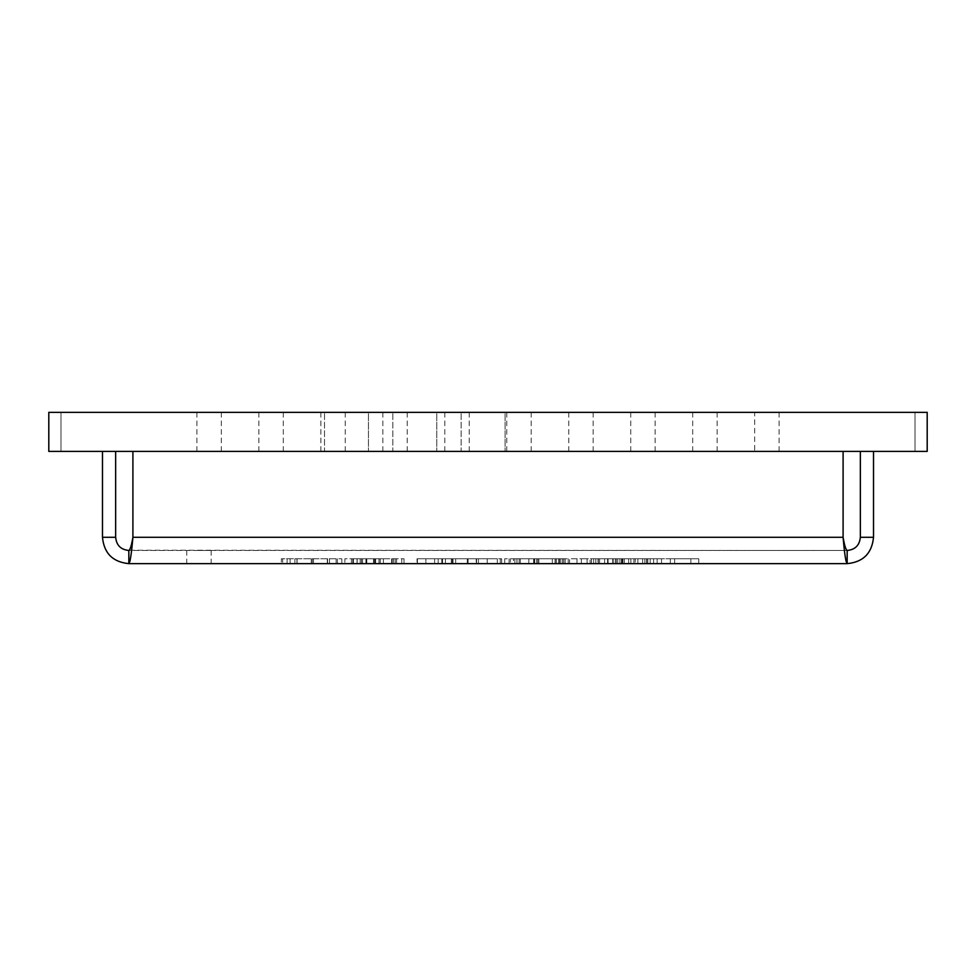 <?xml version="1.0" encoding="UTF-8"?>
<svg xmlns="http://www.w3.org/2000/svg" width="976" height="976" viewBox="0 0 976 976"><rect width="100%" height="100%" fill="white"/><g stroke="black" fill="none" stroke-linecap="round" stroke-linejoin="round"><path stroke-width="0.73" stroke-dasharray="4.88 3.66" d="M129.332 550.22L847.168 550.464L128.832 550.464L128.832 563.64L847.168 563.64L846.412 562.53M282.698 563.64L341.82 563.64L282.698 563.64L282.698 558.76L341.82 558.76L282.698 558.76M352.775 563.64L383.434 563.64L352.775 563.64L352.775 558.76L383.434 558.76L352.775 558.76L352.775 563.64M417.057 563.64L442.555 563.64L392.193 563.64L417.057 563.64L417.057 558.76L442.555 558.76L417.057 558.76M510.436 563.64L565.177 563.64L510.436 563.64L510.436 558.76L565.177 558.76L510.436 558.76M569.557 563.64L587.076 563.64L569.557 563.64L569.557 558.76L587.076 558.76L569.557 558.76L569.557 563.64M598.02 563.64L624.298 563.64L591.456 563.64L619.919 563.64L598.02 563.64L598.02 558.76L593.64 558.76L624.298 558.76L598.02 558.76M635.254 563.64L661.521 563.64L628.678 563.64L657.153 563.64L635.254 563.64L635.254 558.76L630.874 558.76L661.521 558.76L635.254 558.76M670.28 563.64L698.755 563.64L670.28 563.64L670.28 558.76L698.755 558.76L670.28 558.76L670.28 563.64M281.356 563.64L336.11 563.64L281.356 563.64L281.356 558.76L336.11 558.76L281.356 558.76L281.356 563.64M344.87 563.64L403.991 563.64L344.87 563.64L344.87 558.76L403.991 558.76L344.87 558.76M425.89 563.64L487.195 563.64L425.89 563.64L425.89 558.76L487.195 558.76L425.89 558.76L425.89 563.64M513.474 563.64L568.215 563.64L500.334 563.64L559.455 563.64L513.474 563.64L513.474 558.76L504.714 558.76L568.215 558.76L513.474 558.76M590.114 563.64L644.855 563.64L576.975 563.64L633.912 563.64L590.114 563.64L590.114 558.76L581.354 558.76L644.855 558.76L590.114 558.76M653.615 563.64L690.849 563.64L653.615 563.64L653.615 558.76L690.849 558.76L653.615 558.76L653.615 563.64M198.945 563.64L186.745 563.64L198.945 563.64M476.19 563.64L501.676 563.64L451.315 563.64L476.19 563.64L476.19 558.76L501.676 558.76L476.19 558.76M198.945 550.464L211.145 550.464L198.945 550.464M129.357 563.091L128.832 563.64C112.838 562.103 104.054 553.319 102.48 537.288L115.656 537.288L115.656 451.4L102.48 451.4L102.48 537.288M128.832 550.464C120.841 549.695 116.449 545.303 115.656 537.288M115.656 451.4L102.48 451.4M845.301 557.076L844.935 554.453M844.923 554.392L844.752 553.075M844.74 552.916L843.093 537.288L843.093 451.4L132.907 451.4L843.093 451.4L132.907 451.4L843.093 451.4L843.093 537.288L843.093 451.4M847.168 550.464L847.168 563.64C863.199 562.066 871.983 553.282 873.52 537.288L860.344 537.288C859.575 545.279 855.183 549.671 847.168 550.464M846.241 549.634L845.802 548.695M845.789 548.646L845.338 547.316M845.289 547.158L844.63 544.632M844.606 544.571L844.435 543.815M844.301 543.193L843.874 541.18M843.825 540.948L843.691 540.277M843.679 540.216L843.227 537.996M132.59 538.886L132.907 537.288L843.093 537.288L132.907 537.288L130.711 557.015M129.93 561.346L129.503 562.762M132.577 538.984L132.187 540.875M132.041 541.595L131.65 543.437M131.565 543.803L131.016 546.072M130.772 546.975L130.32 548.366M130.052 549.049L129.527 550M843.093 537.288L132.907 537.288L132.907 451.4M860.344 537.288L860.344 451.4L873.52 451.4L873.52 537.288M860.344 451.4L873.52 451.4M690.849 563.64L690.849 558.76L690.849 563.64M613.172 563.64L613.172 558.76M581.354 563.64L581.354 558.76M642.672 563.64L642.672 558.76M598.325 563.64L598.325 558.76M644.855 563.64L644.855 558.76L644.855 563.64M576.975 563.64L576.975 558.76M633.912 563.64L633.912 558.76M612.733 563.64L612.733 558.76M534.555 563.64L534.555 558.76M504.714 563.64L504.714 558.76M563.835 563.64L563.835 558.76M552.306 563.64L552.306 558.76M562.579 563.64L562.579 558.76M568.215 563.64L568.215 558.76M533.665 563.64L533.665 558.76M500.334 563.64L500.334 558.76M509.094 563.64L509.094 558.76M516.999 563.64L516.999 558.76M533.799 563.64L533.799 558.76M559.455 563.64L559.455 558.76M528.809 563.64L528.809 558.76L528.809 563.64M555.076 563.64L555.076 558.76M534.689 563.64L534.689 558.76M468.102 563.64L468.102 558.76M487.195 563.64L487.195 558.76M467.248 563.64L467.248 558.76M434.649 563.64L434.649 558.76L478.435 558.76L434.649 558.76L434.649 563.64L434.649 558.76L434.649 563.64L478.435 563.64L434.649 563.64M452.23 558.76L452.23 563.64M478.435 558.76L478.435 563.64M453.023 558.76L453.023 563.64M375.516 563.64L375.516 558.76M353.422 563.64L353.422 558.76M395.231 563.64L395.231 558.76M391.632 563.64L391.632 558.76M357.045 563.64L357.045 558.76M351.433 563.64L351.433 558.76M375.626 563.64L375.626 558.76M401.795 563.64L401.795 558.76M393.584 563.64L393.584 558.76M374.528 563.64L374.528 558.76M360.193 563.64L360.193 558.76M366.793 563.64L366.793 558.76M380.311 563.64L380.311 558.76M403.991 563.64L403.991 558.76M375.345 563.64L375.345 558.76M336.11 563.64L336.11 558.76L336.11 563.64M290.116 563.64L290.116 558.76L290.116 563.64M698.755 563.64L698.755 558.76L698.755 563.64M674.66 563.64L674.66 558.76L674.66 563.64M646.783 563.64L646.783 558.76M630.874 563.64L630.874 558.76M661.521 563.64L661.521 558.76M650.199 563.64L650.199 558.76M637.853 563.64L637.853 558.76M628.678 563.64L628.678 558.76M657.153 563.64L657.153 558.76M646.576 563.64L646.576 558.76M608.011 563.64L608.011 558.76M593.64 563.64L593.64 558.76M622.115 563.64L622.115 558.76M616.368 563.64L616.368 558.76M621.492 563.64L621.492 558.76M624.298 563.64L624.298 558.76M607.572 563.64L607.572 558.76M591.456 563.64L591.456 558.76M595.836 563.64L595.836 558.76M599.593 563.64L599.593 558.76M607.633 563.64L607.633 558.76M619.919 563.64L619.919 558.76M604.595 563.64L604.595 558.76L604.595 563.64M617.735 563.64L617.735 558.76M608.085 563.64L608.085 558.76M587.076 563.64L587.076 558.76L587.076 563.64M516.938 563.64L516.938 558.76M519.122 563.64L519.122 558.76M537.8 563.64L537.8 558.76M556.527 563.64L556.527 558.76M558.748 563.64L558.748 558.76M565.177 563.64L565.177 558.76M560.761 563.64L560.761 558.76M555.32 563.64L555.32 558.76M538.862 563.64L538.862 558.76M536.641 563.64L536.641 558.76M520.293 563.64L520.293 558.76M514.852 563.64L514.852 558.76M476.386 558.76L497.296 558.76L476.386 558.76L476.386 563.64L497.296 563.64L455.694 563.64L476.386 563.64L476.386 558.76M476.556 563.64L476.556 558.76M501.676 563.64L501.676 558.76M451.315 563.64L451.315 558.76M455.694 558.76L455.694 563.64M497.296 558.76L497.296 563.64M417.264 558.76L438.175 558.76L417.264 558.76L417.264 563.64L438.175 563.64L396.573 563.64L417.264 563.64L417.264 558.76M417.435 563.64L417.435 558.76M442.555 563.64L442.555 558.76M392.193 563.64L392.193 558.76M396.573 558.76L396.573 563.64M438.175 558.76L438.175 563.64M373.613 563.64L373.613 558.76M362.523 563.64L362.523 558.76M383.434 563.64L383.434 558.76L383.434 563.64M365.915 563.64L365.915 558.76M378.981 563.64L378.981 558.76M361.462 563.64L361.462 558.76M357.155 563.64L357.155 558.76L379.054 558.76L357.155 558.76L357.155 563.64L357.155 558.76L357.155 563.64L379.054 563.64L357.155 563.64M366.085 558.76L366.085 563.64M379.054 558.76L379.054 563.64M366.293 558.76L366.293 563.64M287.115 563.64L287.115 558.76M296.936 563.64L296.936 558.76M311.271 563.64L311.271 558.76M313.491 563.64L313.491 558.76M327.594 563.64L327.594 558.76M337.415 563.64L337.415 558.76M341.82 563.64L341.82 558.76M329.51 563.64L329.51 558.76M327.314 563.64L327.314 558.76M312.259 563.64L312.259 558.76M297.07 563.64L297.07 558.76M294.886 563.64L294.886 558.76M754.692 412.36L48.8 412.36L48.8 451.4L48.8 412.36L48.8 451.4L48.8 412.36L61 412.36L48.8 412.36L61 412.36L48.8 412.36L61 412.36L48.8 412.36L61 412.36L48.8 412.36L61 412.36L48.8 412.36L61 412.36L48.8 412.36L61 412.36L48.8 412.36L61 412.36L48.8 412.36L61 412.36L48.8 412.36L61 412.36L48.8 412.36L61 412.36L48.8 412.36L61 412.36L48.8 412.36L61 412.36L48.8 412.36L61 412.36L48.8 412.36L48.8 451.4L927.2 451.4L905.24 451.4L927.2 451.4L905.24 451.4L927.2 451.4L905.24 451.4L927.2 451.4L905.24 451.4L927.2 451.4L905.24 451.4L927.2 451.4L905.24 451.4L927.2 451.4L905.24 451.4L927.2 451.4L905.24 451.4L927.2 451.4L905.24 451.4L927.2 451.4L905.24 451.4L927.2 451.4L905.24 451.4L927.2 451.4L905.24 451.4L927.2 451.4L905.24 451.4L927.2 451.4L905.24 451.4L927.2 451.4L915 451.4L927.2 451.4L915 451.4L927.2 451.4L915 451.4L927.2 451.4L915 451.4L927.2 451.4L915 451.4L927.2 451.4L915 451.4L927.2 451.4L915 451.4L927.2 451.4L915 451.4L927.2 451.4L915 451.4L927.2 451.4L915 451.4L927.2 451.4L915 451.4L927.2 451.4L915 451.4L927.2 451.4L915 451.4L927.2 451.4L915 451.4L927.2 451.4L927.2 412.36L915 412.36L927.2 412.36L915 412.36L927.2 412.36L915 412.36L927.2 412.36L915 412.36L927.2 412.36L915 412.36L927.2 412.36L915 412.36L927.2 412.36L915 412.36L927.2 412.36L915 412.36L927.2 412.36L915 412.36L927.2 412.36L915 412.36L927.2 412.36L915 412.36L927.2 412.36L915 412.36L927.2 412.36L915 412.36L927.2 412.36L915 412.36L927.2 412.36L927.2 451.4L927.2 412.36L927.2 451.4L927.2 412.36L927.2 451.4L927.2 412.36L927.2 451.4L927.2 412.36L927.2 451.4L927.2 412.36L927.2 451.4L927.2 412.36L927.2 451.4L927.2 412.36L927.2 451.4L927.2 412.36L927.2 451.4L927.2 412.36L927.2 451.4L927.2 412.36L927.2 451.4L927.2 412.36L927.2 451.4L927.2 412.36L927.2 451.4L927.2 412.36L927.2 451.4L927.2 412.36L754.692 412.36L754.692 451.4L744.932 451.4M392.84 451.4L436.76 451.4L436.76 412.36L392.84 412.36L436.76 412.36L392.84 412.36L436.76 412.36L392.84 412.36L436.76 412.36L436.76 451.4L436.76 412.36L436.76 451.4L436.76 412.36L436.76 451.4L392.84 451.4L436.76 451.4L392.84 451.4L436.76 451.4L392.84 451.4L392.84 412.36L392.84 451.4M324.52 451.4L368.44 451.4L368.44 412.36L324.52 412.36L368.44 412.36L324.52 412.36L368.44 412.36L324.52 412.36L368.44 412.36L368.44 451.4L368.44 412.36L368.44 451.4L368.44 412.36L368.44 451.4L324.52 451.4L368.44 451.4L324.52 451.4L368.44 451.4L324.52 451.4L324.52 412.36L324.52 451.4M461.16 451.4L505.08 451.4L505.08 412.36L461.16 412.36L505.08 412.36L461.16 412.36L505.08 412.36L461.16 412.36L505.08 412.36L505.08 451.4L505.08 412.36L505.08 451.4L505.08 412.36L505.08 451.4L461.16 451.4L505.08 451.4L461.16 451.4L505.08 451.4L461.16 451.4L461.16 412.36L461.16 451.4M779.092 412.36L779.092 451.4L754.692 451.4M779.092 451.4L788.852 451.4M682.956 451.4L726.876 451.4M620.98 451.4L664.9 451.4M559.004 451.4L602.924 451.4M497.028 451.4L540.948 451.4M435.052 451.4L478.972 451.4M373.076 451.4L416.996 451.4M311.1 451.4L355.02 451.4M249.124 451.4L293.044 451.4M630.74 412.36L630.74 451.4M593.164 412.36L593.164 451.4M655.14 412.36L655.14 451.4M692.716 412.36L692.716 451.4M717.116 412.36L717.116 451.4M196.908 412.36L196.908 451.4L187.148 451.4M221.308 412.36L221.308 451.4L231.068 451.4M258.884 412.36L258.884 451.4M283.284 412.36L283.284 451.4M320.86 412.36L320.86 451.4M345.26 412.36L345.26 451.4M382.836 412.36L382.836 451.4M407.236 412.36L407.236 451.4M444.812 412.36L444.812 451.4M469.212 412.36L469.212 451.4M506.788 412.36L506.788 451.4M531.188 412.36L531.188 451.4M568.764 412.36L568.764 451.4M48.8 412.36L48.8 451.4L48.8 412.36M221.308 451.4L196.908 451.4M622.895 563.64L622.895 558.76M615.258 563.64L615.258 558.76M445.422 563.64L445.422 558.76M441.799 563.64L441.799 558.76M373.503 563.64L373.503 558.76M647.808 563.64L647.808 558.76M186.745 550.464L186.745 563.64M211.145 550.464L211.145 563.64M915 412.36L915 451.4L915 412.36M61 412.36L61 451.4L61 412.36"/><path stroke-width="1.46" d="M843.227 537.996L843.093 537.288C844.447 545.279 845.802 549.671 847.168 550.464L847.168 563.64L128.832 563.64C130.186 562.103 131.553 553.319 132.907 537.288L843.093 537.288C844.447 553.282 845.802 562.066 847.168 563.64C863.162 562.103 871.946 553.319 873.52 537.288L860.344 537.288L860.344 451.4M128.832 550.464L128.832 563.64C112.801 562.066 104.017 553.282 102.48 537.288L115.656 537.288C116.425 545.279 120.817 549.671 128.832 550.464C130.186 549.695 131.553 545.303 132.907 537.288L132.907 451.4M102.48 451.4L102.48 537.288M115.656 537.288L115.656 451.4M846.046 561.224L845.301 557.076M860.344 537.288C859.551 545.303 855.159 549.695 847.168 550.464L846.668 550.22M130.711 557.015L129.93 561.346M131.016 546.072L130.772 546.975M873.52 537.288L873.52 451.4M843.093 451.4L843.093 537.288M48.8 451.4L927.2 451.4L927.2 412.36L48.8 412.36L48.8 451.4"/></g></svg>
